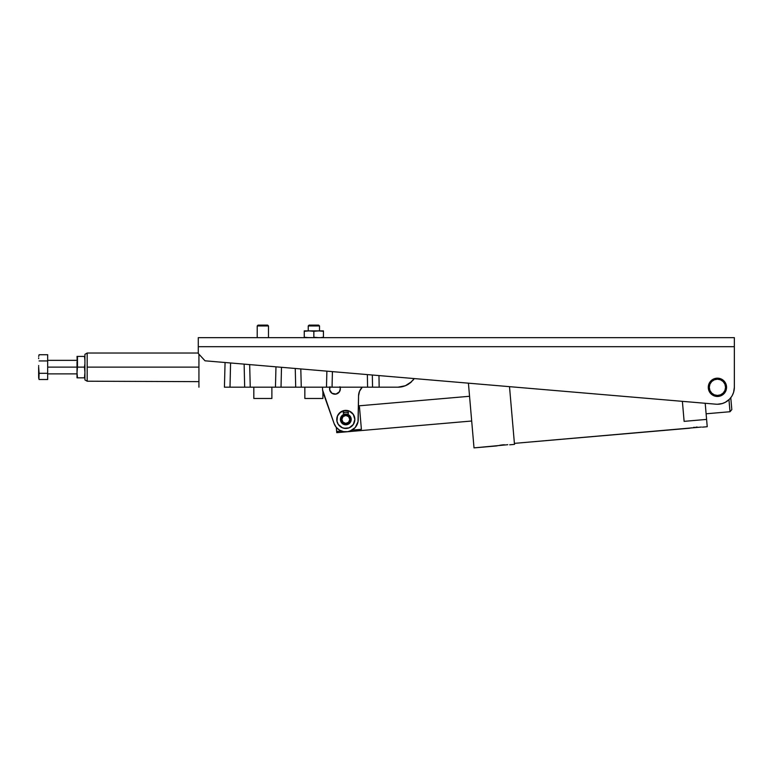 <?xml version="1.0" encoding="UTF-8"?>
<svg xmlns="http://www.w3.org/2000/svg" width="773" height="773" viewBox="0 0 773 773"><rect width="100%" height="100%" fill="white"/><g stroke="black" fill="none" stroke-linecap="round" stroke-linejoin="round"><path stroke-width="1.16" d="M336.767 432.667L346.835 431.798L336.767 432.667L336.661 431.46L336.767 432.667M346.932 431.788L471.694 421.014L346.932 431.788M361.397 429.324L352.121 430.117L361.397 429.324L359.474 407.013L361.397 429.324L359.474 407.013L358.401 407.1L359.474 407.013M341.444 431.044L336.661 431.46L336.313 427.411L336.661 431.46L341.444 431.044A12.416 12.416 0 0 0 349.927 431.141L355.222 427.527L358.015 421.749L358.556 395.902L359.551 391.206L362.247 387.234L360.711 389.09M469.549 396.278L358.421 405.873L469.549 396.278M343.656 412.579A7.179 7.179 0 0 1 348.169 412.637M347.222 412.386L348.565 412.792L345.821 412.241L343.067 412.792M322.544 388.433L322.592 389.969L322.544 388.433A12.416 12.416 0 0 1 322.641 387.186A12.416 12.416 0 0 0 323.249 392.955L334.12 423.575L322.592 389.969A12.416 12.416 0 0 0 322.592 389.979L322.834 391.476A12.416 12.416 0 0 0 322.834 391.486L334.12 423.575L336.236 427.324L339.511 430.117L343.531 431.634L347.84 431.672L351.899 430.252A12.416 12.416 0 0 0 351.908 430.242M342.371 427.769A9.025 9.025 0 0 0 345.821 428.455A9.025 9.025 0 0 1 336.786 419.43A9.025 9.025 0 0 1 345.821 410.395A9.025 9.025 0 0 0 343.676 410.656L343.627 414.502L341.502 416.203L340.478 418.724L341.222 422.242L343.183 424.126L345.821 424.812L348.42 424.135L350.382 422.29A5.382 5.382 0 0 0 349.618 415.613L348.923 415.024A5.382 5.382 0 0 0 348.14 414.57A5.382 5.382 0 0 1 345.821 424.812A5.382 5.382 0 0 0 350.382 422.29L351.164 418.811L349.618 415.613M329.675 389.863A5.382 5.382 0 0 0 334.951 394.191A5.382 5.382 0 0 1 329.82 387.186A5.382 5.382 0 0 0 329.665 389.853L329.974 386.742L329.569 388.8M340.709 411.98L343.676 410.656A9.025 9.025 0 0 0 342.352 427.769L338.313 424.445L336.96 421.188L337.472 415.971L340.758 411.951M349.618 415.603A5.382 5.382 0 0 0 348.923 415.024L348.14 414.57L348.198 410.714L348.807 410.907M349.715 411.284L352.324 413.169L354.14 415.922M336.796 419.159L337.588 415.71L339.444 413.033L344.053 410.569L349.27 411.081L353.338 414.434M354.111 415.864L354.643 417.536M354.614 417.401L354.846 419.227M354.836 419.005L354.72 420.927M354.565 421.643L354.276 422.57M353.995 423.256L353.532 424.106M353.126 424.725L352.517 425.479M351.995 426.01L348.99 427.875L344.12 428.29M344.188 428.31L342.478 427.817M342.613 427.865L340.961 427.034M341.144 427.15L339.618 425.991M339.096 425.459L338.487 424.706M338.072 424.077L337.627 423.227M337.337 422.522L337.057 421.604M336.902 420.87L336.796 419.903M341.019 416.985L341.502 416.203M348.42 424.135L346.062 424.812L343.454 424.261L341.27 422.261L340.458 419.43A5.363 5.363 0 0 0 345.821 424.783A5.363 5.363 0 0 0 351.174 419.43A5.363 5.363 0 0 1 345.821 424.783A5.363 5.363 0 0 1 340.458 419.43L341.019 419.43L340.458 419.43L340.555 418.377L342.024 415.632L345.821 414.067L349.609 415.632L351.077 418.377L351.174 419.43L350.613 419.43A4.793 4.793 0 0 1 345.821 424.222A4.793 4.793 0 0 1 341.019 419.43L342.429 422.821L345.821 424.222L349.212 422.821L350.613 419.43L349.212 416.038L345.821 414.628L342.429 416.038L341.019 419.43A4.793 4.793 0 0 1 345.821 414.628A4.793 4.793 0 0 1 350.613 419.43L351.174 419.43A5.363 5.363 0 0 0 345.821 414.067A5.363 5.363 0 0 0 340.458 419.43A5.363 5.363 0 0 1 345.821 414.067A5.363 5.363 0 0 1 351.174 419.43L350.633 421.787L348.42 424.116M349.831 423.015L350.382 422.29L349.831 423.015M358.556 395.902A12.416 12.416 0 0 1 362.305 387.186L362.305 387.186A12.416 12.416 0 0 0 358.556 395.902L358.228 419.594A12.416 12.416 0 0 1 334.12 423.575L335.009 425.546A12.416 12.416 0 0 0 339.511 430.117L341.453 431.054M340.236 389.843A5.382 5.382 0 0 0 340.236 387.756L339.927 386.742L340.342 388.8L339.434 391.795L336.004 394.085L331.955 393.283L329.665 389.853M353.319 414.415L354.846 419.43L353.319 424.445L349.27 427.769L345.821 428.455L342.362 427.769M344.903 424.735L345.821 424.812A5.382 5.382 0 0 1 343.627 414.502A5.382 5.382 0 0 0 344.014 424.503M343.627 414.502L343.676 410.656L345.821 410.395A9.025 9.025 0 0 1 354.846 419.43A9.025 9.025 0 0 1 345.821 428.455A9.025 9.025 0 0 0 354.846 419.43M354.846 419.42A9.025 9.025 0 0 0 345.821 410.395L348.198 410.714L348.14 414.57M340.342 388.8L340.236 387.756A5.382 5.382 0 0 0 340.091 387.186A5.382 5.382 0 0 1 334.951 394.191A5.382 5.382 0 0 0 338.758 392.616M338.758 392.607A5.382 5.382 0 0 0 340.236 389.863M353.676 429.034A12.416 12.416 0 0 0 353.686 429.025L355.222 427.527A12.416 12.416 0 0 0 355.232 427.517L356.488 425.768A12.416 12.416 0 0 0 358.015 421.739M347.84 431.672L349.927 431.141M337.946 393.283L337.009 393.776M331.144 392.616L329.974 390.867M347.019 410.482L348.198 410.714M350.99 417.922L351.164 418.811M350.797 421.478L350.382 422.29M343.676 410.656L344.739 410.463M340.043 387.186A5.334 5.334 0 0 1 334.951 394.143L336.999 393.737L339.395 391.766L340.294 388.8L339.888 386.761L340.188 387.766M330.023 386.761L329.713 389.843L330.515 391.766L331.984 393.244L334.951 394.143A5.334 5.334 0 0 1 329.868 387.186M340.188 389.843L339.888 390.848L340.188 389.843M336.999 393.737L335.994 394.037M333.907 394.037L332.912 393.737L333.907 394.037M330.023 390.848L329.713 389.843M367.581 387.186L301.277 387.186L300.803 368.943L301.277 387.186L250.249 387.186L249.669 364.595L250.249 387.186L224.431 387.186L225.059 362.508L224.431 387.186L229.996 387.186L230.576 362.981L229.996 387.186L244.674 387.186L244.133 364.131L244.674 387.186L275.449 387.186L275.971 366.837L275.449 387.186L281.024 387.186L281.498 367.301L281.024 387.186L295.701 387.186L295.257 368.47L295.701 387.186L326.477 387.186L326.882 371.156L326.477 387.186L332.052 387.186L332.419 371.629L332.052 387.186L379.166 387.186L372.547 387.186L372.335 375.011L372.547 387.186L367.581 387.186L367.359 374.596L367.581 387.186L368.934 387.186M403.574 386.365L405.371 385.737A19.779 19.779 0 0 0 408.743 383.978A19.779 19.779 0 0 1 407.1 384.935L410.289 382.857A19.779 19.779 0 0 0 410.299 382.848A19.779 19.779 0 0 1 410.27 382.877L411.719 381.601A19.779 19.779 0 0 0 411.719 381.591A19.779 19.779 0 0 1 411.709 381.611L405.371 385.737L397.94 387.186L379.166 387.186L378.963 375.572L379.166 387.186L397.94 387.186L403.603 386.355A19.779 19.779 0 0 1 397.94 387.186M413.004 380.229A19.779 19.779 0 0 0 413.024 380.2A19.779 19.779 0 0 1 413.004 380.229L414.173 378.702A19.779 19.779 0 0 0 414.27 378.577L410.289 382.857M405.371 385.737L407.1 384.935L405.371 385.737A19.779 19.779 0 0 1 405.361 385.746M248.23 387.186L244.674 387.186M226.45 387.186L224.431 387.186M87.175 381.215L84.924 379.91L84.924 354.334L87.175 353.029L87.175 367.117L87.175 353.029L84.924 354.334L84.924 379.91L87.175 381.215L87.175 367.117L198.932 367.117L87.175 367.117L87.175 381.215L198.932 381.64L198.932 354.169L198.932 387.186M731.5 396.723L729.393 399.293L725.403 402.25L722.34 403.525L717.421 404.25A16.929 16.929 0 0 1 715.991 404.192L205.029 360.807L715.991 404.192L205.029 360.807L198.284 353.464L198.284 346.691L734.35 346.691L734.35 387.321A16.929 16.929 0 0 1 717.421 404.25L719.083 404.173A16.929 16.929 0 0 0 719.083 404.173L722.34 403.525A16.929 16.929 0 0 0 729.422 399.264M725.026 382.239L723.886 380.857A9.141 9.141 0 0 0 717.421 378.181A9.141 9.141 0 0 1 726.562 387.321A9.141 9.141 0 0 1 717.421 396.462A9.141 9.141 0 0 1 708.281 387.321A9.141 9.141 0 0 1 717.421 378.181A9.141 9.141 0 0 0 713.923 378.876L712.339 379.717M717.421 396.462L715.634 396.288L717.421 396.462A9.141 9.141 0 0 0 723.876 393.795L725.026 392.404M723.895 393.776A9.141 9.141 0 0 0 725.866 390.819L726.388 389.109L725.866 390.819M725.866 383.823L726.388 385.534L725.866 383.823A9.141 9.141 0 0 0 723.895 380.867M730.504 398.066A16.929 16.929 0 0 0 734.35 387.321L733.625 392.24L732.35 395.303M733.625 392.24L733.065 393.805M715.634 396.288L712.339 394.926L708.976 390.819L712.339 394.926L715.634 396.288M709.817 382.239L710.957 380.857L708.455 385.534L708.976 390.819M719.209 378.355L720.919 378.876L717.421 378.181L713.923 378.876M726.388 385.534L726.388 389.109L726.388 385.534M717.421 404.25A16.929 16.929 0 0 1 715.991 404.192M205.029 360.807L198.284 353.464L198.284 346.691L734.35 346.691L734.35 337.666L198.284 337.666L198.284 346.691L198.284 337.666L734.35 337.666L734.35 387.321M719.209 396.288L723.886 393.786M723.886 380.857L720.919 378.876M319.52 330.912L319.52 325.964L308.234 325.964L308.234 330.902L308.234 325.964L319.52 325.964L318.669 325.114L309.074 325.114L308.234 325.964L309.074 325.114L318.669 325.114L319.52 325.964L319.52 330.912M322.901 398.472L322.901 391.795L322.901 398.472L304.842 398.472L322.901 398.472M304.842 387.186L304.842 398.472L304.842 387.186M268.492 337.666L268.492 325.964L257.206 325.964L257.206 337.666L257.206 325.964L268.492 325.964L267.651 325.114L258.056 325.114L257.206 325.964L258.056 325.114L267.651 325.114L268.492 325.964L268.492 337.666M271.883 398.472L271.883 387.186L271.883 398.472L253.824 398.472L271.883 398.472M253.824 387.186L253.824 398.472L253.824 387.186M350.333 419.43A4.512 4.512 0 0 1 345.821 423.942A4.512 4.512 0 0 1 341.299 419.43A4.512 4.512 0 0 0 345.821 423.942A4.512 4.512 0 0 0 350.333 419.43L349.763 419.43A3.952 3.952 0 0 1 345.821 423.372A3.952 3.952 0 0 1 341.869 419.43L341.299 419.43L341.869 419.43L343.019 422.222L345.821 423.372L348.613 422.222L349.763 419.43L348.613 416.637L345.821 415.478L343.019 416.637L341.869 419.43A3.952 3.952 0 0 1 345.821 415.478A3.952 3.952 0 0 1 349.763 419.43L350.333 419.43A4.512 4.512 0 0 0 345.821 414.917A4.512 4.512 0 0 0 341.299 419.43A4.512 4.512 0 0 1 345.821 414.917A4.512 4.512 0 0 1 350.333 419.43L349.01 422.618L345.821 423.942L342.623 422.618L341.299 419.43L342.623 416.232L345.821 414.917L349.01 416.232L350.333 419.43M345.019 424.754L345.541 424.783L345.019 424.754M725.76 383.862L726.446 387.321L725.76 383.862L723.808 380.934L720.88 378.983L717.421 378.297A9.025 9.025 0 0 1 726.446 387.321A9.025 9.025 0 0 1 717.421 396.346A9.025 9.025 0 0 0 726.446 387.321A9.025 9.025 0 0 0 717.421 378.297L717.421 379.195A8.126 8.126 0 0 1 725.547 387.321A8.126 8.126 0 0 1 717.421 395.447L717.421 396.346L717.421 395.447L720.533 394.829L723.17 393.071L724.929 390.433L725.547 387.321L724.929 384.21L723.17 381.572L720.533 379.814L717.421 379.195L714.31 379.814L711.672 381.572L709.914 384.21L709.295 387.321L709.914 390.433L711.672 393.071L714.31 394.829L717.421 395.447A8.126 8.126 0 0 1 709.295 387.321A8.126 8.126 0 0 1 717.421 379.195L717.421 378.297A9.025 9.025 0 0 0 708.397 387.321A9.025 9.025 0 0 0 717.421 396.346A9.025 9.025 0 0 1 708.397 387.321A9.025 9.025 0 0 1 717.421 378.297L713.962 378.983L709.914 382.306L711.034 380.934M708.57 389.08L708.57 385.563L709.083 390.78L711.034 393.708L713.962 395.66L717.421 396.346L720.88 395.66L723.808 393.708L725.76 390.78L726.446 387.321L725.76 390.78L722.436 394.829M684.115 421.353L682.385 401.332L684.115 421.353L706.599 419.41L707.227 426.725L706.599 419.41L684.115 421.353M702.425 427.14L707.227 426.725L702.425 427.14M689.671 428.213L514.403 443.373L701.333 427.063M514.489 444.388L509.504 386.655L514.489 444.388L509.687 444.804L514.489 444.388M496.807 445.915L474.013 447.886L468.419 383.166L474.013 447.886L507.774 444.707M693.478 427.44L694.463 427.305M731.809 409.593L730.012 411.729L728.968 399.699L730.012 411.729L731.809 409.593L730.785 397.718L731.809 409.593M499.638 445.306L500.74 445.122L499.638 445.306M503.204 444.833L501.745 444.977M500.73 445.122L504.305 444.746M497.88 445.663L497.29 445.799M705.208 403.274L706.599 419.41L705.208 403.274M695.932 427.15L697.198 427.063M709.083 383.862L709.914 382.306L708.397 387.321M713.962 395.66L711.034 393.708L709.083 390.78M712.406 379.814L717.421 378.297L722.436 379.814M726.272 385.563L726.446 387.321M514.016 438.861L513.842 436.938M513.436 432.184L513.195 429.401M512.934 426.387L512.654 423.169M511.098 405.149L510.779 401.4M509.832 390.52L509.542 387.128M691.41 427.817L690.038 428.126M77.049 377.842L77.02 367.117L47.675 367.117L77.464 367.117L77.02 361.754L77.02 372.48L77.464 356.401L77.464 367.117L84.479 367.117L84.924 372.48L84.808 364.45L84.479 367.117L77.464 367.117L77.02 372.48L77.02 377.842L77.02 372.48L77.464 377.842L84.479 377.842L84.924 372.48L84.479 377.842L77.02 377.842L77.136 375.176M38.65 357.841L38.679 358.614M38.65 377.842L39.094 379.504L38.766 377.958L39.094 379.504L47.675 379.504L39.094 379.504L38.65 376.412L38.65 367.117L39.094 373.311L47.675 373.311L47.675 354.739L39.094 354.739L38.911 355.512M38.65 356.401L39.094 354.739L38.766 356.285L39.094 354.739L47.675 354.739L47.675 360.933L39.094 360.933L47.675 360.933L47.675 379.504L47.675 373.311L39.094 373.311L38.65 367.117L38.679 377.185M38.65 376.403L39.094 373.311L38.911 378.731M38.65 367.117L38.679 368.673M38.679 365.571L38.66 366.122M84.895 363.107L84.924 361.754L84.895 363.107M84.895 360.411L84.808 359.068L84.895 360.411M84.663 357.735L84.479 356.401L84.663 357.735M84.798 359.068L84.479 356.401L77.464 356.401L84.663 356.401L77.02 356.401L84.808 356.401M77.136 359.068L77.049 356.401M84.479 377.842L84.798 375.176M84.885 373.89L84.808 375.118M77.136 375.118L77.058 373.89M84.808 359.126L84.885 360.353M77.058 360.353L77.136 359.126M309.045 337.666L304.253 337.27L304.253 331.288L304.253 337.559L318.64 337.666L313.848 337.27L313.848 331.288L309.045 330.892L304.253 331.288L304.253 337.666L309.045 337.666L304.253 337.27L304.253 330.892L322.708 330.892M319.848 337.637L318.64 337.666L319.848 337.637M318.65 330.892L323.443 331.288L323.443 337.27L321.056 337.559L323.443 337.666L318.65 337.666M323.443 337.637L323.443 331.288L318.64 330.892L313.848 331.288L313.848 337.27L318.64 337.666M323.443 331.288L318.64 330.892L323.443 330.892M304.253 330.999L309.045 330.892M198.284 353.029L87.175 353.029M730.012 411.729L706.116 413.787M77.02 373.89L47.675 373.89M77.02 360.353L47.675 360.353"/></g></svg>
